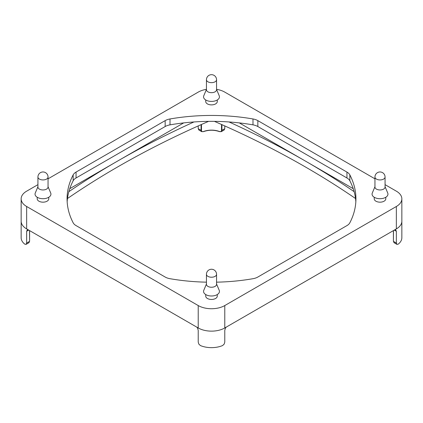 <?xml version="1.0" encoding="UTF-8"?>
<svg xmlns="http://www.w3.org/2000/svg" width="423" height="423" viewBox="0 0 423 423"><rect width="100%" height="100%" fill="white"/><g stroke="black" fill="none" stroke-linecap="round" stroke-linejoin="round"><path stroke-width="0.63" d="M217.279 99.976L217.279 101.546A5.779 3.336 180 0 1 213.71 104.629A5.779 3.336 180 0 1 207.413 103.905A5.779 3.336 180 0 1 205.721 101.546L205.721 99.976M217.279 294.556L217.279 296.121A5.779 3.336 180 0 1 213.71 299.204A5.779 3.336 180 0 1 207.413 298.479A5.779 3.336 180 0 1 205.721 296.121L205.721 294.556M385.787 197.266L385.787 198.836A5.779 3.336 180 0 1 382.223 201.914A5.779 3.336 180 0 1 375.925 201.195A5.779 3.336 180 0 1 374.233 198.836L374.233 197.266M48.767 197.266L48.767 198.836A5.779 3.336 180 0 1 45.203 201.914A5.779 3.336 180 0 1 38.905 201.195A5.779 3.336 180 0 1 37.213 198.836L37.213 197.266M206.445 89.406L203.78 95.746A7.942 4.584 0 0 0 205.885 100.071A7.942 4.584 0 0 0 215.392 100.827A7.942 4.584 0 0 0 219.22 95.746L216.555 89.406M216.555 79.73L216.555 89.755A5.055 2.919 180 0 1 215.074 91.817A5.055 2.919 180 0 1 207.926 91.817A5.055 2.919 180 0 1 206.445 89.755L206.445 79.73A5.055 2.919 0 0 0 209.565 82.427A5.055 2.919 0 0 0 215.074 81.792A5.055 2.919 0 0 0 216.555 79.73A5.055 5.055 0 0 0 208.973 75.352A5.055 5.055 0 0 0 206.445 79.73M206.445 283.981L203.78 290.326A7.942 4.584 0 0 0 205.885 294.651A7.942 4.584 0 0 0 215.392 295.407A7.942 4.584 0 0 0 219.22 290.326L216.555 283.981M216.555 274.305L216.555 284.33A5.055 2.919 180 0 1 215.074 286.392A5.055 2.919 180 0 1 207.926 286.392A5.055 2.919 180 0 1 206.445 284.33L206.445 274.305A5.055 2.919 0 0 0 209.565 277.002A5.055 2.919 0 0 0 215.074 276.372A5.055 2.919 0 0 0 216.555 274.305A5.055 5.055 0 0 0 208.973 269.927A5.055 5.055 0 0 0 206.445 274.305M374.952 186.691L372.288 193.036A7.942 4.584 0 0 0 374.392 197.361A7.942 4.584 0 0 0 383.899 198.117A7.942 4.584 0 0 0 387.732 193.036L385.067 186.691M385.067 177.02L385.067 187.04A5.055 2.919 180 0 1 381.943 189.737A5.055 2.919 180 0 1 376.433 189.107A5.055 2.919 180 0 1 374.952 187.04L374.952 177.02A5.055 2.919 0 0 0 376.433 179.082A5.055 2.919 0 0 0 381.943 179.717A5.055 2.919 0 0 0 385.067 177.02A5.055 5.055 0 0 0 382.54 172.642A5.055 5.055 0 0 0 374.952 177.02M37.933 186.691L35.268 193.036A7.942 4.584 0 0 0 37.372 197.361A7.942 4.584 0 0 0 46.879 198.117A7.942 4.584 0 0 0 50.712 193.036L48.048 186.691M48.048 177.02L48.048 187.04A5.055 2.919 180 0 1 44.923 189.737A5.055 2.919 180 0 1 39.413 189.107A5.055 2.919 180 0 1 37.933 187.04L37.933 177.02A5.055 2.919 0 0 0 39.413 179.082A5.055 2.919 0 0 0 44.923 179.717A5.055 2.919 0 0 0 48.048 177.02A5.055 5.055 0 0 0 45.52 172.642A5.055 5.055 0 0 0 37.933 177.02M28.204 229.805L27.262 229.932L26.649 231.265L26.649 243.056L26.062 244.372L28.938 242.712L29.51 241.406L26.649 243.056M26.649 228.906A18.776 10.839 0 0 0 26.723 228.949L26.649 228.906A18.776 10.839 180 0 1 21.15 221.24A18.776 10.839 0 0 0 26.649 228.906L26.649 206.498A18.776 10.839 180 0 1 21.15 198.836A18.776 10.839 180 0 1 26.649 191.17L37.933 184.655M198.836 129.998L201.708 131.659L201.084 130.321L198.223 128.671L198.836 129.998M203.326 131.616L201.708 131.659L203.326 131.616A14.731 8.508 180 0 1 219.516 131.558M26.062 244.372L24.767 244.145A18.776 10.839 0 0 1 21.15 237.752L21.15 198.836M226.168 327.159L225.364 328.301L224.777 330.321L224.777 342.117L224.164 344.121L222.577 345.559A18.776 10.839 0 0 1 200.423 345.559L198.836 344.121L198.223 342.117L198.223 330.321L197.636 328.301L196.832 327.159M198.149 327.92A18.776 10.839 0 0 0 224.777 327.962A18.776 10.839 0 0 0 224.851 327.92L224.777 327.962A18.776 10.839 180 0 1 198.223 327.962L26.723 228.949M221.292 131.659L224.164 129.998L224.777 128.671L221.916 130.321L221.292 131.659L219.511 131.521A14.445 8.338 0 0 0 203.489 131.521L203.431 131.648C208.809 129.782 214.191 129.782 219.569 131.648L221.292 131.659M394.062 242.712L396.938 244.372L396.351 243.056L393.49 241.406L394.062 242.712L393.406 241.284L393.49 230.556M401.85 221.181A18.776 10.839 0 0 1 401.85 221.24A18.776 10.839 180 0 1 396.351 228.906L396.277 228.949A18.776 10.839 0 0 0 401.85 221.24L401.85 237.752A18.776 10.839 0 0 1 398.233 244.145L396.938 244.372M394.31 230.086L396.351 231.265L395.738 229.932L394.796 229.805M396.277 228.949L224.851 327.92M214.419 121.364A856.469 494.476 180 0 1 305.459 166.995A856.469 494.476 180 0 1 355.526 198.519M67.474 198.519A856.469 494.476 180 0 1 117.541 166.995A856.469 494.476 180 0 1 208.581 121.364M198.223 125.927L198.223 128.671M396.351 231.265L396.351 243.056M203.489 131.521C202.236 131.934 201.57 131.537 201.491 130.326L201.084 130.321L201.084 124.653M221.509 124.473L221.509 130.326C221.43 131.537 220.764 131.934 219.511 131.521M224.777 125.927L224.777 128.671M193.94 121.961A856.469 494.476 0 0 0 117.541 161.1L183.698 122.903M239.302 122.903L305.459 161.1A856.469 494.476 0 0 0 229.06 121.961M69.774 188.679L117.541 161.1A856.469 494.476 0 0 0 68.849 191.677M385.067 184.655L396.351 191.17A18.776 10.839 180 0 1 401.85 198.836A18.776 10.839 180 0 1 396.351 206.498L224.777 305.559A18.776 10.839 180 0 1 198.223 305.559L26.649 206.498M354.151 191.677A856.469 494.476 0 0 0 305.459 161.1L353.226 188.679M206.445 282.167A144.428 83.384 180 0 1 170.009 278.704A11.553 6.673 180 0 1 165.16 277.033L76.055 225.591A11.553 6.673 180 0 1 73.158 222.789A144.428 83.384 180 0 1 67.072 198.836A144.428 83.384 180 0 1 73.158 174.879A11.553 6.673 180 0 1 76.055 172.082L165.16 120.634A11.553 6.673 180 0 1 170.009 118.963A144.428 83.384 180 0 1 252.991 118.963A11.553 6.673 180 0 1 257.84 120.634L346.945 172.082A11.553 6.673 180 0 1 349.842 174.879A144.428 83.384 180 0 1 355.928 198.836A144.428 83.384 180 0 1 349.842 222.789A11.553 6.673 180 0 1 346.945 225.591L257.84 277.033A11.553 6.673 180 0 1 252.991 278.704A144.428 83.384 180 0 1 216.555 282.167M355.838 201.782A144.428 83.384 0 0 0 349.842 180.774A11.553 6.673 0 0 0 346.945 177.977L257.84 126.535A11.553 6.673 0 0 0 252.991 124.859A144.428 83.384 0 0 0 170.009 124.859A11.553 6.673 0 0 0 165.16 126.535L76.055 177.977A11.553 6.673 0 0 0 73.158 180.774A144.428 83.384 0 0 0 67.162 201.782M216.555 89.338A18.776 10.839 180 0 1 224.777 92.114L374.952 178.818M48.048 178.818L198.223 92.114A18.776 10.839 180 0 1 206.445 89.338M221.916 124.653L221.916 130.321L221.509 130.326M29.51 230.556L29.594 241.29L28.938 242.712M26.649 231.265L28.69 230.086M201.491 130.326L201.491 124.473M224.777 327.962L224.777 305.559M396.351 228.906L396.351 206.498M73.158 174.879L73.158 180.774M349.842 174.879L349.842 180.774M346.945 172.082L346.945 177.977M257.84 120.634L257.84 126.535M252.991 118.963L252.991 124.859M170.009 118.963L170.009 124.859M165.16 120.634L165.16 126.535M76.055 172.082L76.055 177.977M198.223 327.962L198.223 305.559M393.406 230.609L393.406 241.284M29.594 230.609L29.594 241.284M401.85 221.24L401.85 198.836"/></g></svg>
